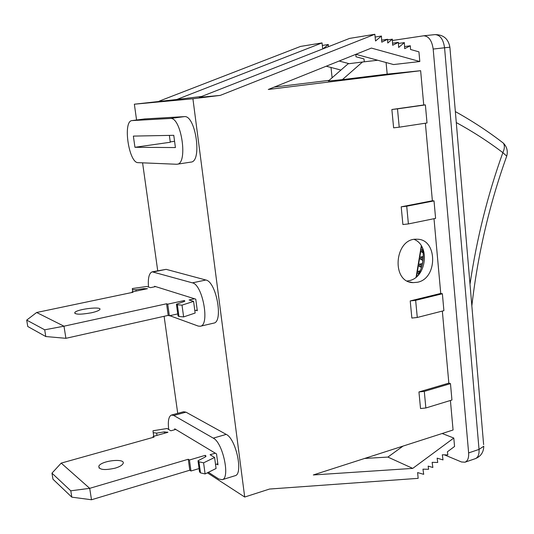 <?xml version="1.0" encoding="UTF-8"?>
<svg xmlns="http://www.w3.org/2000/svg" width="534" height="534" viewBox="0 0 534 534"><rect width="100%" height="100%" fill="white"/><g stroke="black" fill="none" stroke-linecap="round" stroke-linejoin="round"><path stroke-width="0.8" d="M176.467 304.56L178.029 315.901L178.97 316.488L183.629 316.916L195.15 313.037L193.582 301.383L189.136 299.968L194.543 298.78L154.58 286.277L154.653 286.791M193.582 301.383L182.014 305.141L177.355 304.76L176.42 304.206L183.763 301.657L184.837 301.136L184.163 300.569L167.723 304.166L166.575 303.773L63.987 326.194L36.639 312.497L132.999 292.278L132.011 291.938L147.457 288.7L143.8 288.64L135.91 289.762L132.425 289.635L132.339 288.534L146.817 286.478L150.528 287.659L155.601 286.598M91.281 312.811C80.12 314.74 74.626 314.613 74.807 312.417C77.77 308.872 103.603 306.102 99.598 309.767C98.463 310.815 95.686 311.829 91.281 312.811M194.817 310.588L196.091 310.307L197.306 310.708L195.758 299.16L194.543 298.78M197.22 310.054L196.091 310.307M36.639 312.497L26.7 320.1L27.755 326.494L45.784 336.54L65.909 338.316L168.197 315.38L169.345 315.801L177.755 313.912M45.784 336.54L44.696 329.805L63.987 326.194L65.909 338.316M26.7 320.1L44.696 329.805M183.629 316.916L182.014 305.141M184.29 301.463L184.163 300.569M169.345 315.801L167.723 304.166M168.197 315.38L166.575 303.773M132.092 292.472L132.011 291.938M198.074 461.389L199.516 471.842L200.49 472.877L205.109 473.945L216.076 468.492L214.595 457.478L210.089 454.728L215.295 453.186L174.711 428.815L174.832 429.696M214.595 457.478L203.588 462.824L198.968 461.803L197.994 460.795L204.969 457.124L205.977 456.336L205.263 455.335L189.436 460.008L188.268 459.253L89.692 488.336L61.196 463.111L154.039 437.126L153.031 436.478L167.936 432.313L164.318 431.893L156.649 433.127L153.198 432.62L152.998 430.764L167.075 428.502L170.853 430.804L175.753 429.436M115.09 468.178C104.31 470.487 98.883 469.813 98.823 466.149C101.347 460.441 126.511 457.938 122.96 463.752C121.946 465.421 119.329 466.896 115.09 468.178M215.536 464.453L216.764 464.086L217.992 464.847L216.524 453.927L215.295 453.186M217.845 463.759L216.764 464.086M61.196 463.111L51.965 473.164L52.966 479.212L71.823 497.161L91.501 499.757L189.797 470.22L190.972 471.001L199.062 468.565M71.823 497.161L70.795 490.813L89.692 488.336L91.501 499.757M51.965 473.164L70.795 490.813M205.109 473.945L203.588 462.824M205.47 456.844L205.263 455.335M190.972 471.001L189.436 460.008M189.797 470.22L188.268 459.253M153.158 437.373L153.031 436.478M208.407 472.303L218.766 478.998L222.124 479.726C230.501 478.451 222.865 442.553 213.273 438.134L173.784 415.479L171.467 415.045C168.651 416.333 167.736 421.152 168.724 429.51M222.124 479.726L235.02 475.734C243.591 474.392 236.008 438.714 226.229 434.396L185.972 412.161L183.609 411.747L171.467 415.045M176.46 164.252L177.128 164.218C188.288 163.938 181.326 116.606 170.313 118.468L131.985 120.597C122.58 120.984 128.821 163.224 138.119 162.65L176.46 164.252M177.128 164.218L190.985 162.089C202.399 161.762 195.584 114.737 184.303 116.632L144.881 118.928M169.819 315.694L198.214 326.074L200.31 326.247C210.069 325.366 202.673 284.542 192.4 282.853L152.223 271.833C149.066 273.061 147.825 278.121 148.492 287.012M200.31 326.247L213.673 323.137C223.659 322.189 216.35 281.625 205.857 280.01L166.154 269.343L152.223 271.833M414.197 239.426C430.304 245.733 426.372 277.593 409.164 280.657L407.262 280.977M417.488 282.252L413.136 282.633C390.668 282.446 394.553 237.503 416.974 239.239C437.62 238.791 437.953 278.528 417.488 282.252M174.571 141.283L170.246 141.897M169.371 135.402L170.293 142.251L134.948 147.291L175.412 147.558L173.77 135.316L133.367 136.097L134.948 147.291M207.379 472.817L244.706 497.034L269.543 489.044L418.162 478.344L417.615 472.583L423.702 474.325L422.961 469.166L428.608 469.273L428.155 466.109L432.867 467.484L432.139 462.344L437.733 462.464L437.132 458.152L443.02 459.914L442.306 454.788L447.839 454.935L447.405 451.791L454.561 446.471L453.8 438.04L442.172 433.501M364.649 458.446L387.891 457.077L412.735 468.391L313.311 474.96L453.072 429.997L450.409 400.487M322.716 48.948L322.049 42.907L176.734 99.504L134.354 104.203L136.57 120.003M244.706 497.034L192.914 98.763L134.354 104.203M192.914 98.763L220.235 95.399L199.349 97.368L349.576 38.408L374.855 34.276L220.235 95.399M355.871 54.314L393.558 64.554L419.811 61.53L371.397 48.08L268.275 89.478L420.638 70.695L387.19 74.119L386.075 62.525M377.718 60.249L362.493 62.004L342.387 79.626L387.19 74.119M342.387 79.626L328.343 81.048L348.128 63.793L362.493 62.004M274.262 87.075L329.138 80.354M176.734 99.504L201.712 96.44M332.101 77.77L331.013 67.471M464.954 462.21C467.704 461.036 468.932 457.938 468.632 452.919L479.031 449.414C479.318 454.407 478.077 457.498 475.293 458.679L464.954 462.21L461.443 461.963L444.401 454.848M475.293 458.679C480.8 456.443 483.624 452.298 483.764 446.23L479.031 449.414L444.568 47.773L433.181 49.048L468.632 452.919M433.181 49.048C431.913 40.511 428.729 36.092 423.629 35.798L392.41 40.491M423.736 104.984L391.869 109.51L397.483 108.856L399.225 127.185L427.013 122.967L425.384 104.898L423.736 104.984L420.638 70.695M432.38 200.771L401.201 206.825L406.721 206.204L408.397 223.926L435.597 218.373L434.022 200.897L432.38 200.771L425.378 123.214M440.744 293.433L410.219 300.922L415.646 300.335L417.274 317.47L443.901 310.675L442.379 293.76L440.744 293.433L434.002 218.7M448.84 383.118L418.943 391.956L420.532 408.537L425.858 407.976L451.944 400.013L450.469 383.639L448.84 383.118L442.339 311.075M364.295 61.797L364.014 58.94L355.991 56.778L355.851 54.321M419.811 61.53L418.936 51.858L410.526 49.475L410.339 45.777L404.672 48.654L404.371 42.607L398.658 47.466L398.397 42.366L392.657 45.256L392.343 39.162L387.764 43.027L387.571 39.276L381.763 42.179L381.436 36.038L375.529 41.005L374.855 34.276M142.585 162.837L157.717 270.725M164.112 316.295L177.722 413.343M412.735 468.391L453.8 438.04M410.219 300.922L411.861 318.057L417.274 317.47M401.201 206.825L402.896 224.54L408.397 223.926M391.869 109.51L393.625 127.833L399.225 127.185M322.049 42.907L300.515 46.431L159.139 101.166M326.214 66.223L340.939 70.061M434.022 200.897L406.721 206.204M425.384 104.898L397.483 108.856M442.379 293.76L415.646 300.335M418.943 391.956L424.29 391.389L450.469 383.639M425.858 407.976L424.29 391.389M375.309 37.013L381.436 36.038M381.656 40.184L387.571 39.276M387.604 39.883L392.343 39.162M392.557 43.221L398.397 42.366M398.457 43.461L404.371 42.607M404.572 46.578L410.339 45.777M328.43 46.705L328.297 44.509L322.496 45.43M328.297 44.509L323.077 48.808M339.15 61.023L349.116 63.673M387.891 457.077L403.036 446.09M416.099 277.179L421.299 245.787M417.655 275.771C422.895 267.013 424.463 257.648 422.354 247.669M422.888 260.585L419.564 258.476L418.576 264.41L422.414 263.462M418.576 264.41L422.154 265.011L423.142 259.043L419.564 258.476M423.175 252.889L420.745 251.347L419.757 257.288L423.302 256.407M419.757 257.288L423.255 257.835M420.745 251.347L423.055 251.688M421.586 246.254L420.939 250.159L422.768 249.705M420.939 250.159L422.888 250.439M421.473 267.561L418.382 265.598L417.394 271.539L420.251 270.825M417.394 271.539L419.744 271.953M418.382 265.598L421.887 266.192M418.836 273.762L417.201 272.727L419.19 273.081M417.201 272.727L416.52 276.826M184.61 300.715L184.684 301.263M178.97 316.488L177.355 304.76M143.8 288.64L143.913 289.448M132.425 289.635L132.739 291.791M136.103 291.083L135.91 289.762M205.71 455.609L205.837 456.53M200.49 472.877L198.968 461.803M164.318 431.893L164.512 433.268M167.596 432.406L167.549 432.073M153.198 432.62L153.732 436.278M156.976 435.37L156.649 433.127M213.273 438.134L226.229 434.396M170.313 118.468L184.303 116.632M192.4 282.853L205.857 280.01M153.525 271.899L166.154 269.343M132.178 120.577L145.275 118.875M173.784 415.479L185.972 412.161M434.749 34.643L434.976 34.61C440.123 34.897 443.32 39.282 444.568 47.773L449.882 47.212C448.333 38.775 443.36 34.57 434.976 34.61L423.629 35.798M449.888 47.252L483.624 444.615M470.007 284.255C476.695 238.872 487.642 195.003 502.854 152.644C488.343 141.61 472.817 131.584 456.283 122.56M501.633 141.797L503.322 143.092C504.844 145.348 504.69 148.532 502.854 152.644L506.726 156.122L506.412 156.996M74.994 313.591L74.807 312.417M99.13 468.131L98.823 466.149M413.136 282.633L409.485 281.925M131.985 120.597L145.081 118.895M471.842 305.862C477.81 254.177 489.438 204.262 506.726 156.122C508.061 151.095 506.926 146.75 503.322 143.092C488.39 131.564 472.403 121.058 455.348 111.586"/></g></svg>
